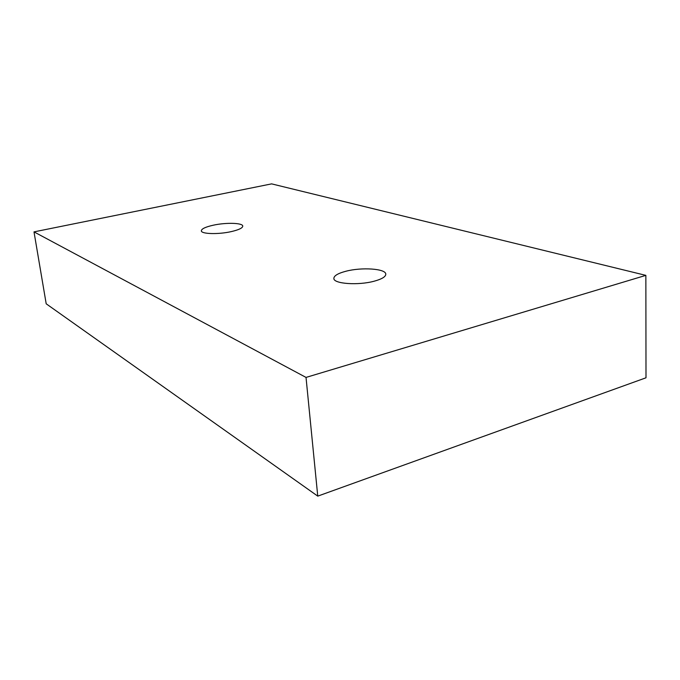 <?xml version="1.0" encoding="UTF-8"?>
<svg xmlns="http://www.w3.org/2000/svg" width="680" height="680" viewBox="0 0 680 680"><rect width="100%" height="100%" fill="white"/><g stroke="black" fill="none" stroke-linecap="round" stroke-linejoin="round"><path stroke-width="1.02" d="M231.353 231.591C238.841 229.831 242.641 228.004 242.76 226.1C242.837 222.81 225.785 222.377 213.078 225.25C205.436 226.984 201.526 228.846 201.339 230.826C201.135 234.073 218.467 234.566 231.353 231.591M374.306 281.163C381.905 279.072 385.73 276.743 385.789 274.176C386.002 268.651 361.607 267.019 345.797 271.277C337.96 273.351 333.974 275.731 333.854 278.418C333.37 283.824 358.232 285.642 374.306 281.163M317.755 496.128L306.025 377.417L645.856 275.366L646 377.791L317.755 496.128L46.197 303.798L34 231.88L306.025 377.417M34 231.88L271.6 183.872L645.856 275.366"/></g></svg>
